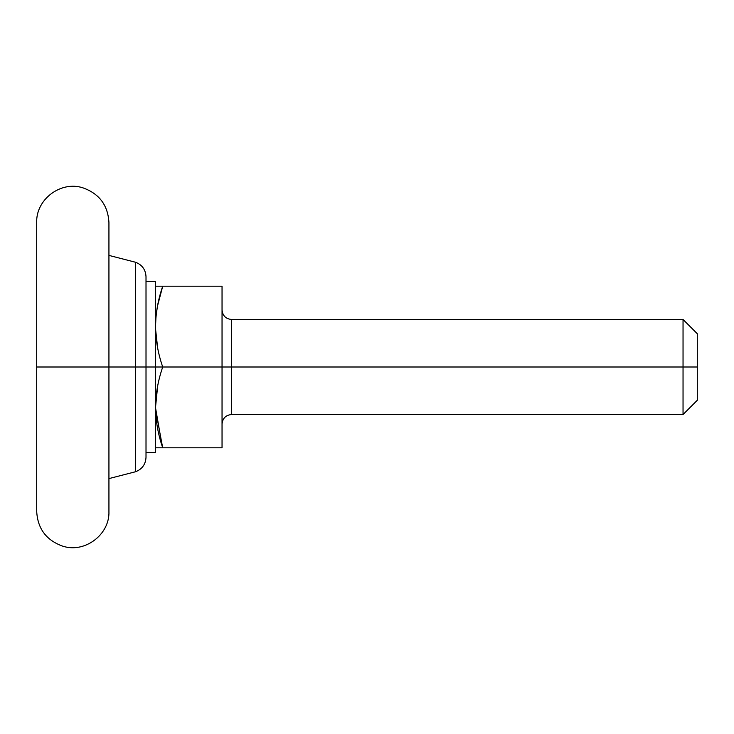 <?xml version="1.0" encoding="UTF-8"?>
<svg xmlns="http://www.w3.org/2000/svg" width="734" height="734" viewBox="0 0 734 734"><rect width="100%" height="100%" fill="white"/><g stroke="black" fill="none" stroke-linecap="round" stroke-linejoin="round"><path stroke-width="1.1" d="M697.3 333.731L697.3 367L697.3 333.731L683.042 319.474L683.042 367L683.042 319.474L231.549 319.474L231.549 367L683.042 367L683.042 414.526L683.042 367L697.3 367L697.3 400.269L697.3 367L162.728 367C158.122 353.797 155.718 340.337 155.516 326.602C155.718 312.877 158.122 299.408 162.728 286.205C158.122 299.399 155.718 312.868 155.516 326.602C155.718 340.337 158.122 353.797 162.728 367C158.122 380.194 155.718 393.653 155.516 407.398L157.663 386.011L155.516 407.398C155.718 421.123 158.122 434.592 162.728 447.795L222.044 447.795L162.728 447.795C158.122 434.592 155.718 421.123 155.516 407.398C155.718 393.653 158.122 380.194 162.728 367L222.044 367L222.044 286.205L162.728 286.205L222.044 286.205L222.044 447.795L222.044 367L231.549 367L231.549 319.474L231.549 414.526C225.788 415.105 222.622 418.27 222.044 424.032M108.935 255.404L135.652 262.286C142.176 264.882 145.626 269.69 146.011 276.7L146.011 367L162.728 367L155.516 367L155.516 452.548L155.516 367L146.011 367L146.011 457.3L146.011 367L135.652 367L135.652 471.714L135.652 367L135.652 471.714L135.652 367L108.935 367L135.652 367L135.652 262.286L135.652 367L146.011 367L146.011 276.7L146.011 457.3C145.626 464.31 142.176 469.118 135.652 471.714L108.935 478.596M157.654 347.989L155.535 328.804M162.645 447.557L155.535 409.6M155.516 286.205L162.728 286.205C158.122 299.408 155.718 312.877 155.516 326.602L156.012 316.345L157.452 306.197L162.728 286.205L155.544 286.205M155.516 407.691L162.196 446.162M162.728 447.795L156.003 447.795M155.516 326.685L156.012 336.869L157.645 347.989M156.003 286.205L162.728 286.205M231.549 367L231.549 414.526L231.549 367M135.652 367L135.652 262.286L135.652 367M108.935 367L108.935 511.479L108.935 367L36.7 367L36.7 511.479L36.7 367L108.935 367L108.935 222.521C107.962 205.281 99.319 193.73 83.006 187.867C60.94 180.472 35.81 199.4 36.7 222.521L36.7 511.479C37.673 528.7 46.297 540.242 62.592 546.114C84.667 553.546 109.834 534.609 108.935 511.479L108.935 367M146.011 452.548L155.516 452.548L155.516 281.452L155.516 367L155.516 281.452L146.011 281.452M231.549 319.474C225.788 318.895 222.622 315.73 222.044 309.968M697.3 400.269L683.042 414.526L231.549 414.526"/></g></svg>
